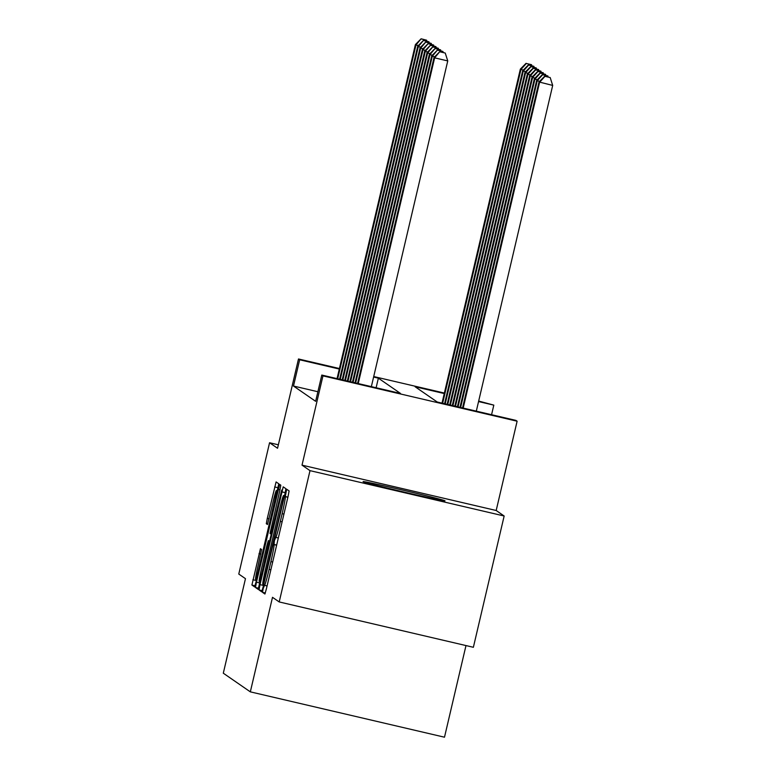 <?xml version="1.0" encoding="UTF-8"?>
<svg xmlns="http://www.w3.org/2000/svg" width="776" height="776" viewBox="0 0 776 776"><rect width="100%" height="100%" fill="white"/><g stroke="black" fill="none" stroke-linecap="round" stroke-linejoin="round"><path stroke-width="1.16" d="M263.171 588.615L262.492 592.33L264.926 594.018L266.352 589.013L288.119 496.223L289.099 490.917L286.664 489.229L285.287 496.669A16.946 0.825 -76.9 0 1 282.154 513.673L280.34 521.404A16.946 0.825 -76.9 0 1 275.752 537.399A16.946 0.825 -76.9 0 1 275.742 537.39L274.423 540.678L274.044 544.606A16.946 0.825 -76.9 0 1 270.911 561.611L269.097 569.341A16.946 0.825 -76.9 0 1 264.509 585.337A16.946 0.825 -76.9 0 0 264.509 585.337L263.171 588.615M363.12 481.673A42.079 0.805 13.2 0 0 404.868 492.256A42.079 0.805 13.2 0 0 445.026 500.84A42.079 0.805 13.2 0 0 444.978 500.792A42.079 0.805 13.2 0 0 403.239 490.209A42.079 0.805 13.2 0 0 363.081 481.624A42.079 0.805 13.2 0 0 363.12 481.673M260.435 548.7L251.909 585.036L254.615 586.908L256.051 581.903L278.797 483.807L276.091 481.935L267.284 518.378L266.304 523.693L267.458 524.498L272.551 503.905A14.162 0.689 -76.9 0 1 276.382 490.529A14.162 0.689 -76.9 0 1 273.773 504.749L259.446 565.83A14.162 0.689 -76.9 0 1 255.614 579.206A14.162 0.689 -76.9 0 1 258.224 564.986L261.59 549.495L260.435 548.7M317.879 391.735L293.493 386.041L299.652 359.783L298.488 358.978L339.422 368.542M279.205 601.943L310.002 470.644L504.157 516.001L473.37 647.291L279.205 601.943L272.502 597.316L250.328 691.852L223.304 673.199L245.468 578.663L238.775 574.046L269.563 442.747L277.546 448.256L298.488 358.978M504.157 516.001L496.184 510.492L302.019 465.144L310.002 470.644M302.019 465.144L322.962 375.865L321.798 375.06L400.503 393.442L378.368 378.164L373.595 377.049M293.493 386.041L315.638 401.318L321.798 375.06M260.009 584.638L259.029 589.944L261.735 591.816L263.161 586.811L284.928 494.021L285.907 488.715L283.201 486.843L260.009 584.638L263.481 585.443M258.165 589.353L255.469 587.49L256.449 582.184L279.651 484.389L280.805 485.194L279.826 490.5L270.019 533.452L270.795 533.975L272.221 528.98L281.736 490.025L258.165 589.353M278.361 444.803L269.563 442.747M250.328 691.852L444.493 737.2L465.988 645.564M478.666 401.056L493.817 405.13L478.55 401.561M491.567 414.714L493.817 405.13M444.26 393.558L415.102 386.749L437.237 402.016L515.953 420.408L517.117 421.213L322.962 375.865M496.184 510.492L517.117 421.213M373.722 376.544L444.376 393.054M339.306 369.046L299.652 359.783M376.118 387.748L378.368 378.164M263.171 584.415L283.279 499.472L283.638 495.524A16.946 0.825 -76.9 0 0 283.618 495.515A16.946 0.825 -76.9 0 0 279.03 511.52L265.974 567.188A16.946 0.825 -76.9 0 0 262.841 584.192L263.171 584.425M261.842 567.188A14.162 0.689 -76.9 0 0 259.233 581.399A14.162 0.689 -76.9 0 0 263.064 568.032L269.097 541.192L268.321 540.659L266.886 545.664L261.842 567.188M476.309 411.144L552.696 85.428L539 81.965L462.545 407.933M463.185 408.079L539.582 82.363L544.946 76.339L550.194 77.561L544.946 76.339M539 81.965L544.713 76.174M550.194 77.561L552.696 85.428M371.355 386.632L447.752 60.916L434.628 57.851L358.231 383.567M439.992 51.827L445.24 53.049L439.759 51.662L434.628 57.851L434.046 57.453L357.59 383.422M447.752 60.916L445.24 53.049M439.759 51.662L434.046 57.453M460.624 407.478L537.254 80.762L536.672 80.355L459.974 407.332M539.64 81.315L537.254 80.762L542.618 74.729L547.866 75.951L542.618 74.729M536.672 80.355L542.385 74.564M547.866 75.951L548.195 76.989M458.053 406.886L534.926 79.152L534.334 78.745L457.413 406.731M537.312 79.705L534.926 79.152L540.28 73.119L545.528 74.35L540.28 73.119M534.334 78.745L540.048 72.963M545.528 74.35L545.858 75.379M455.483 406.285L532.588 77.542L532.006 77.144L454.843 406.129M534.974 78.095L532.588 77.542L537.952 71.508L543.2 72.74L537.952 71.508M532.006 77.144L537.72 71.353M543.2 72.74L543.53 73.768M452.922 405.683L530.26 75.932L529.678 75.534L452.272 405.528M532.646 76.494L530.26 75.932L535.624 69.908L540.872 71.13L535.624 69.908M529.678 75.534L535.392 69.743M540.872 71.13L541.202 72.168M434.686 56.803L432.3 56.241L355.67 382.966M437.664 50.217L442.912 51.439L437.431 50.052L432.3 56.241L431.718 55.843L355.03 382.82M443.241 52.477L442.912 51.439M437.431 50.052L431.718 55.843M432.358 55.193L429.972 54.64L353.099 382.364M435.326 48.607L440.574 49.839L435.094 48.452L429.972 54.64L429.39 54.233L352.459 382.219M440.904 50.867L440.574 49.839M435.094 48.452L429.39 54.233M430.03 53.583L427.634 53.03L350.529 381.773M432.998 46.997L438.246 48.228L432.765 46.841L427.634 53.03L427.052 52.622L349.889 381.617M438.576 49.257L438.246 48.228M432.765 46.841L427.052 52.622M427.692 51.982L425.306 51.42L347.968 381.171M430.67 45.396L435.918 46.618L430.438 45.231L425.306 51.42L424.724 51.022L347.328 381.016M436.248 47.656L435.918 46.618M430.438 45.231L424.724 51.022M450.352 405.082L527.932 74.321L527.35 73.924L449.711 404.936M530.318 74.884L527.932 74.321L533.296 68.298L538.544 69.52L533.296 68.298M527.35 73.924L533.063 68.133M538.544 69.52L538.874 70.558M425.364 50.372L422.978 49.809L345.398 380.57M428.342 43.786L433.59 45.008L428.11 43.621L422.978 49.809L422.396 49.412L344.757 380.424M433.92 46.046L433.59 45.008M428.11 43.621L422.396 49.412M447.781 404.48L525.595 72.721L525.012 72.313L447.141 404.335M527.99 73.274L525.595 72.721L530.959 66.688L536.206 67.919L530.959 66.688M525.012 72.313L530.726 66.532M536.206 67.919L536.536 68.948M423.036 48.762L420.65 48.209L342.827 379.968M426.005 42.176L431.252 43.398L425.772 42.02L420.65 48.209L420.068 47.802L342.187 379.823M431.582 44.436L431.252 43.398M425.772 42.02L420.068 47.802M445.22 403.889L523.267 71.111L522.684 70.703L444.58 403.733M525.653 71.664L523.267 71.111L528.631 65.077L533.878 66.309L528.631 65.077M522.684 70.703L528.398 64.922M533.878 66.309L534.208 67.337M420.708 47.152L418.312 46.599L340.266 379.367M423.677 40.565L428.924 41.797L423.444 40.41L418.312 46.599L417.73 46.191L339.626 379.221M429.254 42.825L428.924 41.797M423.444 40.41L417.73 46.191M442.65 403.287L520.938 69.501L520.356 69.103L442.01 403.132M523.325 70.063L520.938 69.501L526.303 63.477L531.55 64.699L526.303 63.477M520.356 69.103L526.07 63.312M531.55 64.699L531.88 65.737M418.371 45.551L415.985 44.989L337.696 378.775M421.349 38.965L426.596 40.187L421.116 38.8L415.985 44.989L415.402 44.591L337.056 378.62M426.926 41.225L426.596 40.187M421.116 38.8L415.402 44.591M265.324 593L262.492 592.33M287.906 497.135L284.976 496.456M276.663 545.082L273.734 544.393M267.08 585.938L264.529 585.346L267.08 585.938M270.873 569.759L269.097 569.341M272.686 562.028L270.911 561.611M276.634 545.218L274.044 544.606M278.322 538.001L275.771 537.399L278.322 538.001M282.115 521.821L280.34 521.404M283.929 514.081L282.154 513.673M287.877 497.27L285.287 496.669M285.238 492.653L281.775 491.848M262.162 590.682L259.029 589.944M284.491 495.874L283.967 495.757M284.53 495.738L283.638 495.524L284.53 495.728M258.612 588.227L255.469 587.49M259.931 582.989L256.449 582.184M279.99 489.801L278.215 489.394M271.396 534.121L270.795 533.975L271.396 534.121M269.699 541.338L269.097 541.192M268.321 540.659L269.776 540.998L268.331 540.668M267.691 524.023L266.304 523.693M269.059 518.795L267.284 518.378M278.128 487.745L274.655 486.94M255.052 585.773L251.909 585.036M256.371 580.535L252.898 579.73M260.775 554.112L259 553.695M260.241 581.641L259.233 581.399M256.633 579.439L255.614 579.206M277.43 490.772L276.382 490.529"/></g></svg>
